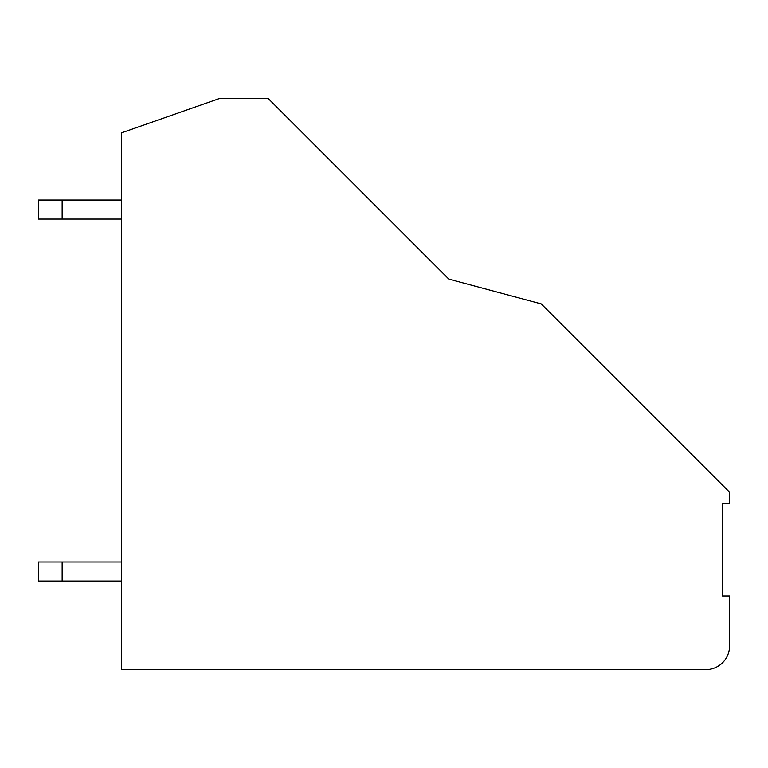 <?xml version="1.0" encoding="UTF-8"?>
<svg xmlns="http://www.w3.org/2000/svg" width="768" height="768" viewBox="0 0 768 768"><rect width="100%" height="100%" fill="white"/><g stroke="black" fill="none" stroke-linecap="round" stroke-linejoin="round"><path stroke-width="1.15" d="M541.238 303.888L448.848 279.13L268.09 98.371L219.869 98.371L121.536 132.816L121.536 669.629L705.85 669.629A23.76 23.76 0 0 0 729.6 645.869L729.6 595.987L722.477 595.987L722.477 503.357L729.6 503.357L729.6 492.25L541.238 303.888M38.4 200.035L38.4 219.034L62.15 219.034L62.15 200.035L38.4 200.035L38.4 219.034L38.4 200.035M121.536 219.034L62.15 219.034M121.536 200.035L62.15 200.035M38.4 562.022L38.4 581.03L62.15 581.03L62.15 562.022L38.4 562.022L38.4 581.03M121.536 581.03L62.15 581.03M121.536 562.022L62.15 562.022"/></g></svg>
